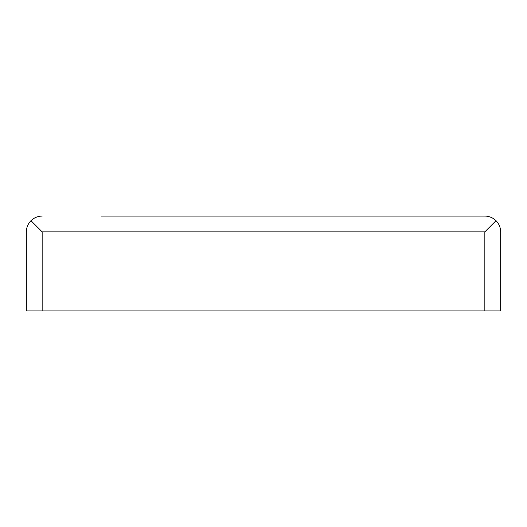 <?xml version="1.0" encoding="UTF-8"?>
<svg xmlns="http://www.w3.org/2000/svg" width="527" height="527" viewBox="0 0 527 527"><rect width="100%" height="100%" fill="white"/><g stroke="black" fill="none" stroke-linecap="round" stroke-linejoin="round"><path stroke-width="0.79" d="M496.019 220.701L484.84 231.88L42.16 231.88L30.981 220.701C27.964 223.817 26.422 227.545 26.35 231.88L26.35 310.93L500.65 310.93L500.65 231.88C500.578 227.545 499.036 223.817 496.019 220.701C492.903 217.684 489.175 216.142 484.84 216.07L188.402 216.07M101.447 216.07L484.84 216.07M30.981 220.701C34.097 217.684 37.825 216.142 42.16 216.07M500.65 231.88L500.65 310.93M26.35 231.88L26.35 310.93M484.84 231.88L484.84 310.93M42.16 231.88L42.16 310.93"/></g></svg>
